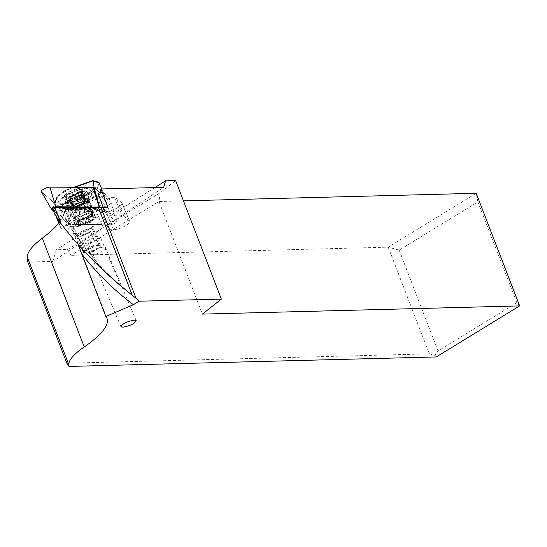 <?xml version="1.0" encoding="UTF-8"?>
<svg xmlns="http://www.w3.org/2000/svg" width="547" height="547" viewBox="0 0 547 547"><rect width="100%" height="100%" fill="white"/><g stroke="black" fill="none" stroke-linecap="round" stroke-linejoin="round"><path stroke-width="0.41" stroke-dasharray="2.73 2.05" d="M51.452 209.132L41.387 191.73L58.235 206.424A5.244 1.443 157.2 0 0 58.604 206.595A5.244 1.443 157.2 0 0 59.185 206.657L102.453 206.971A5.244 1.443 157.2 0 0 108.032 205.289A5.244 1.443 157.2 0 0 111.068 202.561A5.244 1.443 157.2 0 0 110.932 202.356L99.8 192.64L110.932 202.356A5.244 1.443 157.2 0 1 108.409 205.091A5.244 1.443 157.2 0 1 102.453 206.971L112.053 224.263L68.785 223.949A2.687 0.738 -22.8 0 1 68.491 223.914A2.687 0.738 -22.8 0 1 68.3 223.826L53.462 210.889M81.339 198.335A12.39 3.405 -22.8 0 1 64.744 201.843A12.39 3.405 -22.8 0 1 70.987 195.751A12.39 3.405 -22.8 0 1 87.582 192.243A12.39 3.405 -22.8 0 1 81.339 198.335M100.101 207.689L116.395 221.897A2.687 0.738 -22.8 0 1 116.463 222A2.687 0.738 -22.8 0 1 114.911 223.402A2.687 0.738 -22.8 0 1 112.053 224.263M80.019 214.54A9.34 2.571 157.2 0 0 75.315 219.135A9.34 2.571 157.2 0 0 87.828 216.489A9.34 2.571 157.2 0 0 92.532 211.901A9.34 2.571 157.2 0 0 80.019 214.54M72.204 198.657A12.39 3.405 157.2 0 0 65.961 204.742A12.39 3.405 157.2 0 0 66.474 205.282A12.39 3.405 157.2 0 0 82.556 201.241A12.39 3.405 157.2 0 0 88.833 195.888A12.39 3.405 157.2 0 0 88.799 195.149A12.39 3.405 157.2 0 0 72.204 198.657M59.739 221.87C63.814 216.496 65.373 211.976 64.43 208.325L65.449 210.937L65.182 209.412L68.553 215.956L98.303 216.168L101.749 224.646M68.553 215.956L71.965 224.085A0.656 0.533 -89.6 0 0 72.683 224.366L71.035 225.426L64.922 209.576M71.035 225.426L69.038 222.896L71.301 228.755L77.284 237.617L83.541 246.184L97.25 262.758L71.363 228.81M78.023 244.338L71.52 229.008M65.449 210.937L97.551 211.169L95.787 209.631L65.182 209.412M95.787 209.631L98.303 216.168M72.683 224.366L101.605 224.571L106.959 229.241A9.832 2.701 157.2 0 0 108.744 229.685L113.571 229.719A9.832 2.701 157.2 0 0 126.405 225.214A9.832 2.701 157.2 0 0 129.694 221.357A9.832 2.701 157.2 0 0 129.475 221.063L123.978 216.27A9.832 2.701 157.2 0 0 122.2 215.826L110.473 215.737L103.404 209.576L107.889 207.491M52.567 208.53L69.038 222.896M90.727 210.964A9.832 2.701 -22.8 0 1 92.983 211.71A9.832 2.701 -22.8 0 1 87.657 216.742A9.832 2.701 -22.8 0 1 77.12 220.065A9.832 2.701 -22.8 0 1 74.857 219.326A9.832 2.701 -22.8 0 1 80.183 214.287A9.832 2.701 -22.8 0 1 90.727 210.964M54.823 214.383L71.301 228.755M103.404 209.576A0.656 0.622 -48.9 0 0 103.745 208.722L103.28 207.607M27.835 262.061L52.874 261.418L163.683 187.347M99.889 189.474L109.209 197.604L114.555 197.638A9.832 2.701 -22.8 0 1 116.333 198.082L121.831 202.882A9.832 2.701 -22.8 0 1 122.056 203.176A9.832 2.701 -22.8 0 1 118.767 207.026A9.832 2.701 -22.8 0 1 105.927 211.539L101.099 211.504A9.832 2.701 -22.8 0 1 99.322 211.06L96.45 208.557L64.43 208.325M87.212 218.554A9.176 2.523 -22.8 0 1 89.325 219.244A9.176 2.523 -22.8 0 1 84.354 223.942A9.176 2.523 -22.8 0 1 74.515 227.046A9.176 2.523 -22.8 0 1 72.402 226.349A9.176 2.523 -22.8 0 1 77.373 221.658A9.176 2.523 -22.8 0 1 87.212 218.554M90.474 210.219A10.817 2.974 -22.8 0 1 92.956 211.033A10.817 2.974 -22.8 0 1 87.103 216.571A10.817 2.974 -22.8 0 1 75.507 220.222A10.817 2.974 -22.8 0 1 73.018 219.409A10.817 2.974 -22.8 0 1 78.877 213.87A10.817 2.974 -22.8 0 1 90.474 210.219M98.057 193.447L105.783 200.181L110.303 200.216L109.209 197.604M110.303 200.216L100.99 192.086M105.783 200.181L107.718 207.033L100.327 200.585M107.718 207.033L111.137 215.162L110.473 215.737M97.551 211.169L96.45 208.557M52.874 261.418L56.3 249.76L67.609 249.473L70.98 255.353L158.965 201.487L183.457 200.858M519.65 305.903L516.799 302.717L438.051 350.928L434.858 355.352L429.381 353.861L388.206 247.162L70.98 255.353M429.381 353.861L66.871 363.222M154.897 187.58L56.3 249.76M67.609 249.473L160.216 192.776L175.628 180.565M160.216 192.776L158.965 201.487L202.417 314.101M477.907 201.925L476.198 193.296L388.206 247.162L399.16 250.136L477.907 201.925L516.799 302.717M438.051 350.928L399.16 250.136M436.28 356.945L434.858 355.352M98.2 244.694A9.176 2.523 157.2 0 0 88.361 247.798A9.176 2.523 157.2 0 0 83.39 252.495A9.176 2.523 157.2 0 0 85.496 253.186A9.176 2.523 157.2 0 0 87.383 252.967A9.176 2.523 157.2 0 0 97.845 248.57A9.176 2.523 157.2 0 0 100.306 245.384A9.176 2.523 157.2 0 0 98.2 244.694M92.915 216.024A10.817 2.974 157.2 0 0 81.318 219.682A10.817 2.974 157.2 0 0 75.459 225.22A10.817 2.974 157.2 0 0 77.947 226.034A10.817 2.974 157.2 0 0 89.544 222.376A10.817 2.974 157.2 0 0 95.397 216.838A10.817 2.974 157.2 0 0 92.915 216.024M84.641 223.846A8.52 2.345 -22.8 0 1 77.578 224.332A8.52 2.345 -22.8 0 1 86.221 218.219A8.52 2.345 -22.8 0 1 93.284 217.727A8.52 2.345 -22.8 0 1 84.641 223.846M84.286 212.715A10.161 2.797 -22.8 0 1 92.71 212.133A10.161 2.797 -22.8 0 1 92.758 212.612A10.161 2.797 -22.8 0 1 82.406 219.422A10.161 2.797 -22.8 0 1 74.289 220.373A10.161 2.797 -22.8 0 1 73.982 220.003A10.161 2.797 -22.8 0 1 84.286 212.715M89.776 193.747L92.169 194.78L91.205 197.214A16.054 4.007 -22.4 0 1 90.836 197.672A16.054 4.007 -22.4 0 1 75.226 206.424A16.054 4.007 -22.4 0 1 64.272 208.646A16.054 4.007 -22.4 0 1 61.982 207.477L61.893 207.299C61.517 206.192 62.727 204.612 65.531 202.568L66.426 201.946L72.977 202.52C69.838 204.359 68.06 205.987 67.637 207.402L67.329 208.345L67.76 208.865L70.043 208.968L83.882 204.106L88.607 200.544L88.764 199.217L85.1 198.26L89.756 193.747M92.067 208.933L92.272 208.332A11.466 2.858 157.6 0 0 92.279 207.669A11.466 2.858 157.6 0 0 82.857 208.537A11.466 2.858 157.6 0 0 71.089 215.771L70.891 216.373A11.466 2.858 157.6 0 0 70.878 217.029A11.466 2.858 157.6 0 0 80.3 216.161A11.466 2.858 157.6 0 0 92.067 208.933L88.607 200.544M72.977 202.52A11.466 2.858 -22.4 0 1 79.233 199.764A11.466 2.858 -22.4 0 1 85.093 198.267A11.795 3.241 -22.8 0 0 79.294 199.682A11.795 3.241 -22.8 0 0 79.206 199.717A11.795 3.241 -22.8 0 0 72.963 202.499M66.46 201.946A16.054 4.007 -22.4 0 1 78.727 195.99A16.054 4.007 -22.4 0 1 89.735 193.768M66.419 201.918A16.383 4.506 -22.8 0 1 78.645 195.853A16.383 4.506 -22.8 0 1 89.763 193.72M92.71 212.133L88.532 202.192A10.161 2.797 157.2 0 0 80.183 202.746A10.161 2.797 157.2 0 0 80.108 202.773A10.161 2.797 157.2 0 0 69.804 210.062A10.161 2.797 157.2 0 0 78.153 209.508A10.161 2.797 157.2 0 0 78.228 209.48A10.161 2.797 157.2 0 0 88.532 202.192L88.306 200.975A11.795 3.241 -22.8 0 1 88.183 201.125A11.795 3.241 -22.8 0 1 77.018 207.511A11.795 3.241 -22.8 0 1 76.929 207.539A11.795 3.241 -22.8 0 1 69.284 209.063A11.795 3.241 -22.8 0 1 67.329 208.345M83.882 204.106A11.466 2.858 -22.4 0 1 76.676 207.388A11.466 2.858 -22.4 0 1 70.043 208.968M59.712 221.836L62.884 212.393L71.069 206.041L99.704 195.983L105.243 197.515L101.68 208.12A21.299 5.313 -22.4 0 1 101.188 209.091L59.206 223.839A21.299 5.313 -22.4 0 1 59.322 222.998L59.671 221.966M99.704 195.983L100.429 197.747L71.794 207.805L71.069 206.041M73.92 187.286L64.772 190.78L65.025 190.411L65.134 191.286L76.348 198.848L94.508 192.469L94.098 187.676M62.884 212.393L56.826 197.734L56.785 196.913L57.51 196.236L53.989 206.739A1.313 1.238 18.6 0 0 53.264 208.339A21.299 5.313 157.6 0 0 53.244 209.563A21.299 5.313 157.6 0 0 70.741 207.949L70.392 206.376A19.986 4.985 157.6 0 1 53.989 206.739M71.794 207.805L78.043 202.951L76.348 198.848M78.043 202.951L96.204 196.578L94.508 192.469M96.204 196.578L100.429 197.747M101.708 188.954L105.243 197.515M98.371 182.144L92.368 180.804M73.216 201.932A18.68 4.656 -22.4 0 1 57.873 203.34A18.68 4.656 -22.4 0 1 77.059 190.493A18.68 4.656 -22.4 0 1 92.402 189.077A18.68 4.656 -22.4 0 1 73.216 201.932M75.158 206.622A18.68 4.656 157.6 0 0 94.337 193.775A18.68 4.656 157.6 0 0 78.994 195.183A18.68 4.656 157.6 0 0 59.814 208.038A18.68 4.656 157.6 0 0 75.158 206.622M76.532 190.821A16.383 4.506 157.2 0 0 60.279 200.681A16.383 4.506 157.2 0 0 59.903 202.581A16.383 4.506 157.2 0 0 73.489 201.645A16.383 4.506 157.2 0 0 90.118 189.884A16.383 4.506 157.2 0 0 88.498 188.824A16.383 4.506 157.2 0 0 76.532 190.821A26.215 5.381 -109.4 0 0 74.495 189.583A9.832 2.701 -22.8 0 1 79.253 188.38A9.832 2.701 -22.8 0 1 82.036 190.684A9.832 2.701 -22.8 0 1 72.669 196.079A9.832 2.701 -22.8 0 1 65.182 197.187A9.832 2.701 -22.8 0 1 66.433 193.761A9.832 2.701 -22.8 0 1 74.495 189.583M91.205 197.214L88.669 199.737L84.812 202.39L75.609 206.677L66.447 208.708L63.404 208.428L61.982 207.477M67.862 196.749A6.55 1.805 157.2 0 0 67.821 196.517A6.55 1.805 157.2 0 0 65.749 196.058A1.969 0.54 -22.8 0 1 65.134 195.929A1.969 0.54 -22.8 0 1 66.05 194.999A6.55 1.805 157.2 0 0 69.045 192.517A1.969 0.54 -22.8 0 1 69.36 192.168A1.969 0.54 -22.8 0 1 71.773 191.081A6.55 1.805 157.2 0 0 76.881 189.289A1.969 0.54 -22.8 0 1 77.66 188.961A1.969 0.54 -22.8 0 1 79.294 188.845A1.969 0.54 -22.8 0 1 79.301 188.92A6.55 1.805 157.2 0 0 79.342 189.146A6.55 1.805 157.2 0 0 81.414 189.604A1.969 0.54 -22.8 0 1 81.886 189.624A1.969 0.54 -22.8 0 1 82.036 189.741A1.969 0.54 -22.8 0 1 81.113 190.664A6.55 1.805 157.2 0 0 78.118 193.146A1.969 0.54 -22.8 0 1 77.804 193.494A1.969 0.54 -22.8 0 1 75.39 194.582A6.55 1.805 157.2 0 0 70.289 196.373A1.969 0.54 -22.8 0 1 69.503 196.701A1.969 0.54 -22.8 0 1 67.876 196.817A1.969 0.54 -22.8 0 1 67.862 196.749L70.789 203.716A1.969 0.54 157.2 0 0 70.802 203.785A1.969 0.54 157.2 0 0 72.43 203.675A1.969 0.54 157.2 0 0 73.209 203.347A6.55 1.805 -22.8 0 1 78.324 201.549A1.969 0.54 157.2 0 0 80.737 200.469A1.969 0.54 157.2 0 0 81.045 200.12A6.55 1.805 -22.8 0 1 84.047 197.638A1.969 0.54 157.2 0 0 84.963 196.708A1.969 0.54 157.2 0 0 84.812 196.592A1.969 0.54 157.2 0 0 84.347 196.571A6.55 1.805 -22.8 0 1 82.276 196.12A6.55 1.805 -22.8 0 1 82.235 195.888A1.969 0.54 157.2 0 0 82.221 195.819A1.969 0.54 157.2 0 0 80.594 195.929A1.969 0.54 157.2 0 0 79.814 196.257A6.55 1.805 -22.8 0 1 74.7 198.055A1.969 0.54 157.2 0 0 72.286 199.142A1.969 0.54 157.2 0 0 71.978 199.491A6.55 1.805 -22.8 0 1 68.977 201.966A1.969 0.54 157.2 0 0 68.06 202.896A1.969 0.54 157.2 0 0 68.683 203.033A6.55 1.805 -22.8 0 1 70.748 203.484A6.55 1.805 -22.8 0 1 70.789 203.716M76.881 189.289L79.814 196.257M81.414 189.604L84.347 196.571M78.118 193.146L81.045 200.12M70.289 196.373L73.209 203.347M71.978 199.491L69.045 192.517M81.277 225.07L78.255 226.13L70.741 207.949L73.77 206.882L81.277 225.07A21.299 5.313 -22.4 0 0 102.645 212.612L101.188 209.091M78.255 226.13A21.299 5.313 -22.4 0 1 60.758 227.743A21.299 5.313 -22.4 0 1 60.662 227.354L59.206 223.839M102.645 212.612L60.662 227.354M79.937 225.097A8.191 2.044 157.6 0 0 88.347 219.463A8.191 2.044 157.6 0 0 81.619 220.085A8.191 2.044 157.6 0 0 73.209 225.72A8.191 2.044 157.6 0 0 79.937 225.097M84.053 235.073A8.191 2.044 -22.4 0 1 77.325 235.689A8.191 2.044 -22.4 0 1 77.346 235.176L77.483 235.784A8.191 2.25 157.2 0 0 77.53 235.832A8.191 2.25 157.2 0 0 84.252 235.08A8.191 2.25 157.2 0 0 91.841 230.738L92.477 229.863A8.191 2.044 -22.4 0 1 84.053 235.073M85.633 229.802C81.065 231.545 78.296 233.316 77.325 235.114A8.191 2.25 157.2 0 1 84.265 230.232A8.191 2.25 157.2 0 1 92.272 228.988A8.191 2.25 157.2 0 1 92.457 229.234A8.191 2.25 157.2 0 1 92.45 229.802L92.429 229.337C91.725 228.386 89.462 228.543 85.633 229.802M91.841 230.738L84.361 234.348M77.483 235.784L79.971 234.909A5.573 1.388 157.6 0 0 84.327 234.266A5.573 1.388 157.6 0 0 89.352 231.613M84.614 252.68A8.191 2.25 -22.8 0 1 84.429 252.427A8.191 2.25 -22.8 0 1 90.604 247.394A8.191 2.25 -22.8 0 1 99.349 245.835A8.191 2.25 -22.8 0 1 99.533 246.082A8.191 2.25 -22.8 0 1 93.359 251.114A8.191 2.25 -22.8 0 1 84.614 252.68M86.973 251.586A5.573 1.532 157.2 0 0 92.915 250.519A5.573 1.532 157.2 0 0 97.113 247.1A5.573 1.532 157.2 0 0 96.99 246.929A5.573 1.532 157.2 0 0 91.041 247.989A5.573 1.532 157.2 0 0 86.843 251.415A5.573 1.532 157.2 0 0 86.973 251.586M89.954 230.191L90.057 230.711L89.954 230.191C86.132 230.116 82.734 231.49 79.773 234.321L83.561 243.47C87.144 243.606 90.528 242.273 93.701 239.47L90.057 230.711A5.573 1.388 157.6 0 0 90.043 230.437A5.573 1.388 157.6 0 0 85.469 230.855A5.573 1.388 157.6 0 0 79.773 234.321M93.701 239.47A5.573 1.388 -22.4 0 0 93.681 239.237A5.573 1.388 -22.4 0 0 89.106 239.654A5.573 1.388 -22.4 0 0 83.424 243.08L83.561 243.47M87.841 242.191A6.714 1.846 -22.8 0 1 91.486 238.752A6.714 1.846 -22.8 0 1 98.686 236.482A6.714 1.846 -22.8 0 1 100.231 236.988A6.714 1.846 -22.8 0 1 96.593 240.427A6.714 1.846 -22.8 0 1 89.387 242.697A6.714 1.846 -22.8 0 1 87.841 242.191L95.944 261.466L102.774 269.821M97.031 262.526L104.668 270.997L119.759 285.076M92.682 215.614A9.832 2.701 157.2 0 0 82.139 218.937A9.832 2.701 157.2 0 0 76.812 223.969A9.832 2.701 157.2 0 0 79.069 224.708A9.832 2.701 157.2 0 0 89.612 221.385A9.832 2.701 157.2 0 0 94.939 216.352A9.832 2.701 157.2 0 0 92.682 215.614M89.571 221.084A8.191 2.25 -22.8 0 1 78.597 223.402A8.191 2.25 -22.8 0 1 82.727 219.374A8.191 2.25 -22.8 0 1 93.701 217.056A8.191 2.25 -22.8 0 1 89.571 221.084M85.776 212.045A8.191 2.25 157.2 0 0 89.906 208.017A8.191 2.25 157.2 0 0 89.653 207.716A8.191 2.25 157.2 0 0 78.925 210.335A8.191 2.25 157.2 0 0 74.761 213.98A8.191 2.25 157.2 0 0 74.795 214.362A8.191 2.25 157.2 0 0 85.776 212.045M76.484 204.53A8.191 2.25 -22.8 0 1 87.506 202.595A8.191 2.25 -22.8 0 1 87.486 202.691A8.191 2.25 -22.8 0 1 83.335 206.24A8.191 2.25 -22.8 0 1 72.683 208.906A8.191 2.25 -22.8 0 1 72.607 208.851A8.191 2.25 -22.8 0 1 76.484 204.53M73.004 199.156A11.466 3.152 -22.8 0 1 88.368 195.908A11.466 3.152 -22.8 0 1 88.429 196.448A11.466 3.152 -22.8 0 1 82.59 201.549A11.466 3.152 -22.8 0 1 67.568 205.214A11.466 3.152 -22.8 0 1 67.219 204.79A11.466 3.152 -22.8 0 1 73.004 199.156M81.284 198.445A11.466 3.152 157.2 0 0 87.069 192.804A11.466 3.152 157.2 0 0 86.276 192.161A11.466 3.152 157.2 0 0 71.698 196.052A11.466 3.152 157.2 0 0 66.009 200.674A11.466 3.152 157.2 0 0 65.92 201.693A11.466 3.152 157.2 0 0 81.284 198.445M80.252 197.146A10.161 2.797 157.2 0 0 84.669 191.58A10.161 2.797 157.2 0 0 71.76 195.026A10.161 2.797 157.2 0 0 66.72 199.122A10.161 2.797 157.2 0 0 70.378 200.66A10.161 2.797 157.2 0 0 80.252 197.146M76.901 197.809A1.415 0.39 -22.8 0 1 76.259 198.287A1.415 0.39 -22.8 0 1 74.385 198.725A3.303 0.909 157.2 0 0 70.85 199.347A1.415 0.39 -22.8 0 1 69.305 199.573A1.415 0.39 -22.8 0 1 69.715 199.06A3.303 0.909 157.2 0 0 70.659 197.87A3.303 0.909 157.2 0 0 69.954 197.624A1.415 0.39 -22.8 0 1 69.647 197.515A1.415 0.39 -22.8 0 1 70.365 196.817A1.415 0.39 -22.8 0 1 71.336 196.421A3.303 0.909 157.2 0 0 73.599 195.484A3.303 0.909 157.2 0 0 75.11 194.363A1.415 0.39 -22.8 0 1 75.753 193.884A1.415 0.39 -22.8 0 1 77.626 193.447A3.303 0.909 157.2 0 0 81.161 192.831A1.415 0.39 -22.8 0 1 82.7 192.606A1.415 0.39 -22.8 0 1 82.296 193.112A3.303 0.909 157.2 0 0 81.346 194.301A3.303 0.909 157.2 0 0 82.057 194.554A1.415 0.39 -22.8 0 1 82.365 194.657A1.415 0.39 -22.8 0 1 81.647 195.354A1.415 0.39 -22.8 0 1 80.676 195.758A3.303 0.909 157.2 0 0 78.406 196.688A3.303 0.909 157.2 0 0 76.901 197.809L80.006 205.2L76.799 206.451L73.954 206.739L72.368 206.629L73.982 205.788L70.659 197.87M69.954 197.624L73.059 205.016L73.968 205.74M75.11 194.363L78.214 201.754L76.43 203.607L73.325 203.867L73.059 205.016L72.642 204.64M78.214 201.754L78.713 200.934L80.73 200.838C81.585 201.829 82.761 201.624 84.265 200.223L85.496 199.484L79.739 204.968M82.057 194.554L85.161 201.946C84.416 202.534 84.498 202.055 85.4 200.503L85.496 199.484M76.095 206.581C79.069 206.328 82.153 204.728 85.339 201.781L84.655 202.171L81.346 194.301M85.161 201.946L80.006 205.2M92.32 254.711A8.191 2.25 -22.8 0 1 90.44 254.095A8.191 2.25 -22.8 0 1 94.877 249.904A8.191 2.25 -22.8 0 1 103.663 247.135A8.191 2.25 -22.8 0 1 105.544 247.75A8.191 2.25 -22.8 0 1 101.106 251.941A8.191 2.25 -22.8 0 1 92.32 254.711M41.387 191.73L58.235 206.424A5.244 1.443 157.2 0 0 58.604 206.595A5.244 1.443 157.2 0 0 59.185 206.657L102.453 206.971M116.395 221.897L110.932 202.356M68.785 223.949L59.185 206.657M58.235 206.424L68.3 223.826M77.024 207.409A9.34 2.571 -22.8 0 1 89.537 204.763A9.34 2.571 -22.8 0 1 84.826 209.357A9.34 2.571 -22.8 0 1 72.313 212.004A9.34 2.571 -22.8 0 1 77.024 207.409M71.965 224.085L101.721 224.297M103.745 208.722L111.137 215.162M114.555 197.638L122.2 215.826M123.978 216.27L116.333 198.082M121.831 202.882L129.475 221.063M113.571 229.719L105.927 211.539M101.099 211.504L108.744 229.685M106.959 229.241L99.322 211.06M83.937 222.178A8.52 2.345 157.2 0 0 92.587 216.065A8.52 2.345 157.2 0 0 85.605 216.516A8.52 2.345 157.2 0 0 85.517 216.55A8.52 2.345 157.2 0 0 76.874 222.663A8.52 2.345 157.2 0 0 83.848 222.205A8.52 2.345 157.2 0 0 83.937 222.178M83.288 220.872A8.957 2.462 -22.8 0 1 83.199 220.899A8.957 2.462 -22.8 0 1 76.129 221.706A8.957 2.462 -22.8 0 1 84.949 214.95A8.957 2.462 -22.8 0 1 85.045 214.916A8.957 2.462 -22.8 0 1 92.422 214.862A8.957 2.462 -22.8 0 1 83.288 220.872M92.272 208.332L88.812 199.963M67.637 207.402L71.089 215.771M70.891 216.373L67.425 207.983M65.134 191.286L56.826 197.734L53.264 208.339L57.538 218.691M74.707 187.293L64.772 190.78M65.025 190.411L57.51 196.236M101.68 208.12L95.622 193.453A21.299 5.313 157.6 0 1 73.77 206.882L73.414 205.31L70.392 206.376M73.414 205.31A19.986 4.985 157.6 0 0 93.927 192.708L97.455 182.213M99.185 182.848L95.622 193.453A1.313 1.238 18.6 0 0 93.927 192.708M72.669 196.079A26.215 5.381 -109.4 0 0 73.489 201.645M65.749 196.058L68.683 203.033M66.05 194.999L68.977 201.966M74.7 198.055L71.773 191.081M79.301 188.92L82.235 195.888M81.113 190.664L84.047 197.638M75.39 194.582L78.324 201.549M59.158 222.615L59.322 222.998M78.693 208.865A7.159 1.969 157.2 0 0 75.048 212.045A7.159 1.969 157.2 0 0 84.682 210.356A7.159 1.969 157.2 0 0 88.074 206.575A7.159 1.969 157.2 0 0 78.693 208.865M77.318 205.727A7.316 2.01 -22.8 0 1 84.183 203.238A7.316 2.01 -22.8 0 1 87.137 204.086A7.316 2.01 -22.8 0 1 83.431 207.251A7.316 2.01 -22.8 0 1 73.927 209.638A7.316 2.01 -22.8 0 1 77.318 205.727M74.385 198.725L77.489 206.116M73.954 206.739L70.85 199.347M69.715 199.06L72.819 206.451M71.336 196.421L74.44 203.812M77.626 193.447L80.73 200.838M81.161 192.831L84.265 200.223M82.296 193.112L85.4 200.503M80.676 195.758L83.78 203.142M116.463 222L111.068 202.561M88.833 195.888L88.457 200.332L89.537 204.763L92.532 211.901M66.474 205.282L69.845 208.058L72.313 212.004L75.315 219.135M87.582 192.243L88.799 195.149M64.744 201.843L65.961 204.742M106.966 318.436L65.216 210.239M101.612 224.646L72.436 224.434M129.694 221.357L122.056 203.176M83.39 252.495L72.402 226.349M87.383 252.967L93.093 251.9L97.845 248.57M100.306 245.384L89.325 219.244M75.459 225.22L73.018 219.409M95.397 216.838L92.956 211.033M92.758 212.612L92.422 214.862L93.284 217.727M74.289 220.373L76.129 221.706L77.578 224.332M68.635 209.029L69.284 209.063L68.813 209.002L69.804 210.062L73.982 220.003M92.279 207.669L88.785 199.211M70.878 217.029L67.363 208.53M64.922 190.397L73.79 187.286M57.148 196.414L64.84 190.445M56.136 216.557L53.244 209.563L53.23 207.491L56.779 196.934M94.337 193.775L92.402 189.077M59.814 208.038L57.873 203.34M59.903 202.581L61.893 207.299M64.949 208.694L64.272 208.646M90.118 189.884L92.169 194.773M88.498 188.824A26.215 26.215 0 0 0 79.253 188.38M66.433 193.761A26.215 26.215 0 0 0 60.279 200.681M68.06 202.896L65.134 195.929M70.748 203.484L67.821 196.517M82.221 195.819L79.294 188.845M82.276 196.12L79.342 189.146M84.963 196.708L82.036 189.741M70.802 203.785L67.876 196.817M60.758 227.743L58.816 223.046M77.325 235.689L73.209 225.72M92.436 229.35L88.347 219.463M84.429 252.427L77.359 235.607M99.533 246.082L92.457 229.234M86.843 251.415L83.445 243.319M97.113 247.1L90.077 230.342M93.681 239.237L90.043 230.437M120.832 286.013L100.231 236.988M76.812 223.969L74.857 219.326M94.939 216.352L92.983 211.71M89.906 208.017L93.701 217.056M74.795 214.362L78.597 223.402M72.683 208.906L73.927 209.638L75.048 212.045L74.761 213.98M87.486 202.691L87.137 204.086L88.074 206.575L89.653 207.716M87.506 202.595L88.429 196.448M87.069 192.804L88.368 195.908M84.669 191.58L86.276 192.161M66.72 199.122L66.009 200.674M65.92 201.693L67.219 204.79M72.607 208.851L67.568 205.214M72.286 206.657L69.305 199.573M72.71 204.797L69.647 197.515M85.681 199.689L82.7 192.606M85.421 201.939L82.365 194.657M120.914 326.634L90.44 254.095M136.176 320.645L105.544 247.75"/><path stroke-width="0.82" d="M99.062 207.081L93.14 187.423A5.244 1.443 157.2 0 1 93.715 187.484A5.244 1.443 157.2 0 1 94.084 187.662L99.8 192.64L94.084 187.662A5.244 1.443 157.2 0 0 93.715 187.484A5.244 1.443 157.2 0 0 93.14 187.423L49.873 187.115A5.244 1.443 157.2 0 0 44.129 188.879A5.244 1.443 157.2 0 0 41.292 191.614A5.244 1.443 157.2 0 0 41.387 191.73A5.244 1.443 157.2 0 1 43.91 188.995A5.244 1.443 157.2 0 1 49.873 187.115L55.794 206.773L99.062 207.081A2.687 0.738 -22.8 0 1 99.356 207.115A2.687 0.738 -22.8 0 1 99.547 207.204L100.101 207.689M53.462 210.889L51.452 209.132A2.687 0.738 -22.8 0 1 51.404 209.077A2.687 0.738 -22.8 0 1 52.854 207.675A2.687 0.738 -22.8 0 1 55.794 206.773M84.245 346.942A98.303 25.114 158.9 0 0 106.966 318.436A98.303 25.114 158.9 0 0 105.81 316.508L133.386 304.693L138.931 301.219L221.364 299.093L202.417 314.101L519.65 305.903L436.28 356.945L68.943 366.435L68.813 364.692A65.537 16.745 -21.1 0 1 84.245 346.942L42.283 238.212C50.037 232.379 55.856 226.93 59.739 221.87M122.781 327.202C130.049 325.889 134.521 323.721 136.196 320.699L134.33 320.132C127.061 321.438 122.59 323.605 120.914 326.634L122.781 327.202M105.81 316.508L78.023 244.338M52.936 208.004L52.539 208.489L54.823 214.383L60.888 223.45C76.088 243.538 94.371 262.916 115.738 281.575L132.34 295.401L98.494 207.689L54.686 207.375L52.936 208.004M138.931 301.219L136.066 298.334L101.079 207.669L98.494 207.689M101.079 207.669L107.889 207.491L100.976 188.968L163.683 187.347L165.604 180.825L175.628 180.565L221.364 299.093M136.066 298.334L132.34 295.401M103.28 207.607L98.057 193.447L100.99 192.086L99.889 189.474L100.976 188.968M42.283 238.212C32.075 245.979 27.104 252.331 27.364 257.275L27.835 262.061L66.871 363.222L68.943 366.435M165.604 180.825L154.897 187.58M519.65 305.903L476.198 193.296L183.457 200.858M94.098 187.676L93.257 180.777L74.707 187.293M93.564 181.296L99.185 182.848L101.708 188.954M73.92 187.286L93.257 180.777M99.185 182.848L98.371 182.144L93.031 180.667M102.774 269.821L120.696 285.896L135.964 298.252M120.696 285.896L115.738 281.575M93.14 187.423L49.873 187.115M94.084 187.662L99.547 207.204M54.686 207.375L60.888 223.45M27.364 257.275L68.813 364.692M57.538 218.691L59.158 222.615M81.79 253.986C96.757 273.179 113.961 290.081 133.386 304.693M51.404 209.077L41.292 191.614M54.953 214.745L52.533 208.489M73.79 187.286L92.573 180.688M58.816 223.046L56.136 216.557"/></g></svg>
